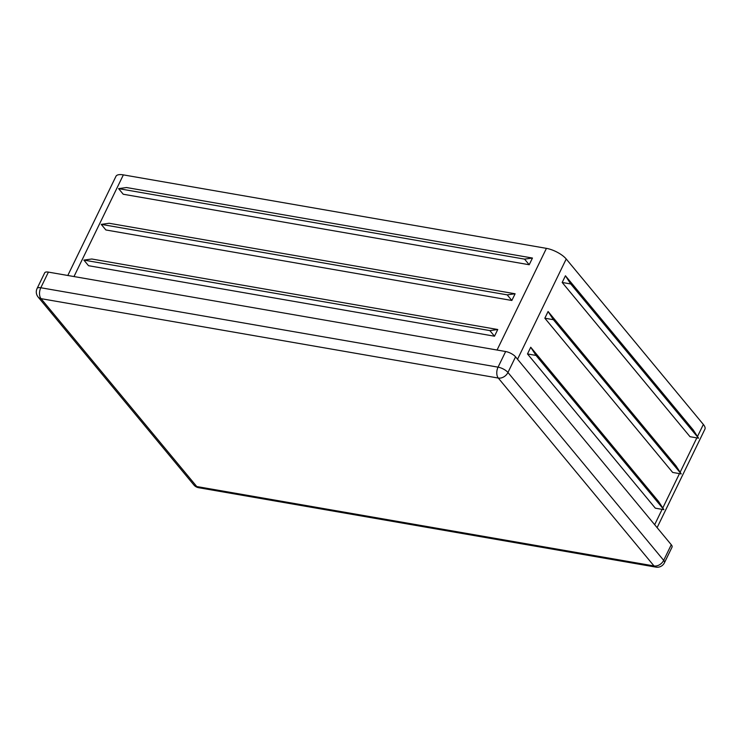 <?xml version="1.0" encoding="UTF-8"?>
<svg xmlns="http://www.w3.org/2000/svg" width="742" height="742" viewBox="0 0 742 742"><rect width="100%" height="100%" fill="white"/><g stroke="black" fill="none" stroke-linecap="round" stroke-linejoin="round"><path stroke-width="1.11" d="M565.441 275.774L562.186 282.47L570.737 283.954L565.441 275.774L693.278 430.008L698.565 438.188L690.023 436.704L562.186 282.47M570.737 283.954L698.565 438.188M657.106 527.636L704.9 429.201A15.981 5.778 -154.1 0 0 703.351 424.443L566.22 258.995A15.981 5.778 -154.1 0 0 546.427 248.357L123.358 174.88A15.981 5.778 -154.1 0 0 115.956 176.318L67.8 275.477M507.203 294.862L101.227 224.362L109.13 223.268L515.106 293.776L507.203 294.862L511.85 300.473L515.106 293.776M101.227 224.362L105.874 229.964L511.85 300.473M489.85 330.598L83.874 260.099L91.776 259.004L497.752 329.513L489.85 330.598L494.497 336.209L497.752 329.513M83.874 260.099L88.521 265.701L494.497 336.209M524.557 259.125L118.581 188.626L126.483 187.531L532.459 258.04L524.557 259.125L529.204 264.736L532.459 258.04M118.581 188.626L123.228 194.237L529.204 264.736M544.841 318.207L672.669 472.441L681.212 473.925L675.925 465.744L548.088 311.51L544.841 318.207L553.384 319.691L681.212 473.925M527.488 353.943L655.316 508.177L663.867 509.661L658.571 501.481L530.734 347.237L527.488 353.943L536.03 355.427L663.867 509.661M664.452 562.742L672.048 547.104A7.986 2.894 -154.1 0 0 671.269 544.73L515.551 356.837A7.986 2.894 -154.1 0 0 505.654 351.522L48.397 272.11A7.986 2.894 -154.1 0 0 44.696 272.824L37.1 288.462A7.986 7.986 0 0 0 38.139 297.05A7.986 5.834 -39.7 0 0 41.033 298.655L196.76 486.539A7.986 5.834 140.3 0 1 193.857 484.934A7.986 7.986 0 0 0 198.643 487.707A7.986 4.638 -80.1 0 1 196.76 486.539L654.017 565.951A7.986 4.638 99.9 0 0 655.9 567.12A7.986 7.986 0 0 0 664.452 562.742A7.986 2.894 -154.1 0 0 663.682 560.358A7.986 5.834 140.3 0 1 654.017 565.951L498.29 378.058A7.986 5.834 -39.7 0 0 507.955 372.475A7.986 2.894 -154.1 0 0 498.058 367.151A7.986 4.638 99.9 0 0 498.29 378.058L41.033 298.655A7.986 4.638 -80.1 0 1 40.801 287.748A7.986 2.894 -154.1 0 0 37.1 288.462M536.03 355.427L530.734 347.237M553.384 319.691L548.088 311.51M654.667 524.696L662.114 509.355M662.782 507.992L679.468 473.619M680.136 472.255L696.821 437.882M697.489 436.519L703.351 424.443M73.987 276.553L123.358 174.88M497.057 350.029L546.427 248.357M517.536 359.239L566.22 258.995M515.551 356.837L507.955 372.475L663.682 560.358L671.269 544.73M505.654 351.522L498.058 367.151L40.801 287.748L48.397 272.11M198.643 487.707L655.9 567.12M38.139 297.05L193.857 484.934"/></g></svg>
